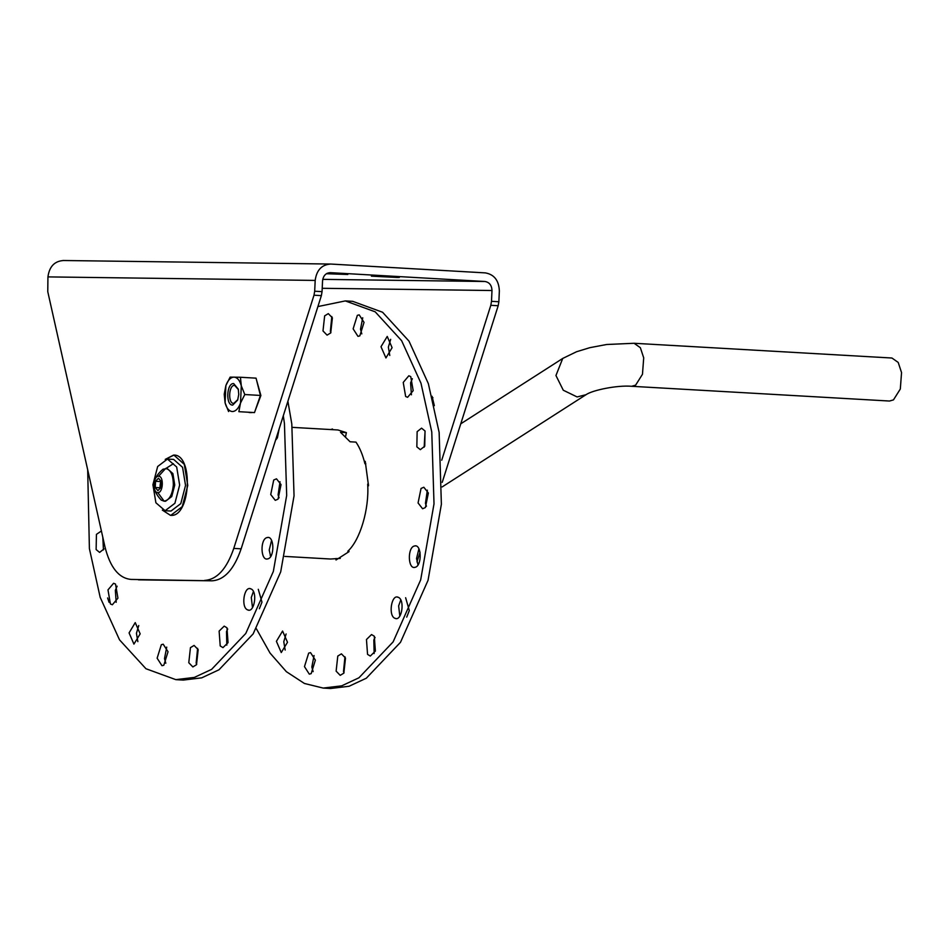 <?xml version="1.0" encoding="UTF-8"?>
<svg xmlns="http://www.w3.org/2000/svg" width="949" height="949" viewBox="0 0 949 949"><rect width="100%" height="100%" fill="white"/><g stroke="black" fill="none" stroke-linecap="round" stroke-linejoin="round"><path stroke-width="1.42" d="M327.132 273.3L347.808 274.475L326.361 273.727M373.42 276.1L397.358 277.476L371.403 276.147M399.375 277.416L397.358 277.476M187.772 485.437L184.308 464.358L173.904 455.117L165.233 459.399L173.548 455.105C193.726 453.717 190.844 517.276 170.808 515.354L182.232 506.671L187.772 485.437M434.345 405.662L432.044 396.302M432.922 397.667L432.566 398.26M204.664 580.397C217.001 579.602 226.704 568.949 233.774 548.403L241.141 548.83C234.071 569.364 224.367 580.029 212.03 580.812L131.092 579.424C118.839 578.309 110.12 567.407 104.924 546.707L47.77 291.687L47.936 276.894C49.348 266.574 54.52 261.117 63.453 260.524M322.055 291.64L321.367 295.625L314 295.198L314.688 291.224L322.055 291.64L322.553 280.845C323.253 275.685 325.839 272.956 330.311 272.66L485.01 281.497C489.435 282.304 491.76 285.317 491.985 290.524L491.499 301.331L498.866 301.746L498.178 305.732L442.21 482.365M314.688 291.224L315.187 280.418L47.936 276.894M315.187 280.418C316.586 270.097 321.758 264.641 330.703 264.047L62.907 260.5M330.703 264.047L485.402 272.897C494.239 274.498 498.889 280.513 499.352 290.952L498.866 301.746M162.338 510.099L170.464 515.343L162.338 510.099M138.459 579.839L212.03 580.812M314 295.198L233.774 548.403M420.051 552.306L416.955 561.891M241.141 548.83L321.367 295.625M498.178 305.732L490.811 305.305L441.724 460.218M490.811 305.305L491.499 301.331M256.36 628.748L270.026 653.042L286.349 671.667L304.415 683.47L323.182 688.072L341.687 685.842L358.947 677.788L393.111 641.904L420.668 579.898L434.013 503.836L431.771 431.973L420.988 383.23L401.641 340.715L375.211 311.83L345.317 300.916L317.903 306.563M323.182 688.072L330.56 688.5L349.054 686.269L366.314 678.215L400.478 642.331L428.046 580.313L441.38 504.251L439.138 432.4L428.355 383.645L409.007 341.142L382.577 312.245L352.684 301.331L345.317 300.916M425.081 431.083L424.167 447.181M417.133 431.653L421.558 428.165L425.033 430.988L424.737 446.196L420.324 449.672L416.848 446.849L417.133 431.653M286.1 633.956L283.775 641.738L285.175 650.053M287.5 642.271L281.26 652.544L276.408 641.322L282.577 631.038L287.5 642.271M314.06 655.545L311.841 667.028L313.146 671.643M315.365 660.148L311.165 673.648L309.303 674.134L304.475 666.613L308.674 653.114L310.537 652.627L315.365 660.148M344.962 656.755L343.491 671.572L344.036 672.853M345.507 658.048L343.846 673.138L340.205 675.356L336.124 671.145L337.785 656.056L341.426 653.849L345.507 658.048M374.297 636.221L375.377 651.085L370.312 656.056L367.548 654.371L366.468 639.519L371.534 634.549L374.297 636.221M375.069 637.455L373.835 639.934L374.143 653.564M406.718 617.147L409.316 610.563L405.626 597.728M398.248 597.301C405.235 599.732 401.759 621.892 394.962 618.309C387.987 615.877 391.463 593.718 398.248 597.301L397.216 597.051M395.994 618.558L394.962 618.309M400.751 599.97L398.627 605.901L399.826 616.067M414.488 545.983C421.676 543.587 422.258 566.102 415.045 567.324C407.868 569.708 407.275 547.205 414.488 545.983L415.389 545.9M418.912 548.819L416.552 558.475L417.987 564.916M415.045 567.324L414.155 567.407M421.048 488.45L423.835 487.24L428.367 493.029L425.389 507.549L422.602 508.759L418.07 502.958L421.048 488.45M427.358 490.159L425.437 503.385L426.445 506.256M412.352 378.71L410.597 382.85L411.427 394.808M403.23 382.423L408.817 375.792L410.751 376.611L413.183 390.668L407.596 397.299L405.65 396.492L403.23 382.423M390.691 339.351L388.366 347.144L389.778 355.46M381 346.717L387.239 336.444L392.091 347.666L385.935 357.951L381 346.717M362.732 317.773L360.501 329.256L361.806 333.87M353.135 328.84L357.346 315.341L359.197 314.854L364.036 322.375L359.825 335.875L357.975 336.361L353.135 328.84M331.83 316.551L330.359 331.355L330.916 332.648M322.992 330.94L324.653 315.851L328.307 313.633L332.387 317.844L330.727 332.933L327.073 335.139L322.992 330.94M367.738 485.995L368.52 485.805L365.235 461.356L364.523 462.116M335.97 558.486L336.017 559.981L349.018 551.642L348.674 550.337M332.506 429.66L332.494 429.007L330.703 429.553M102.812 537.253L103.453 549.91M104.034 548.913L99.609 552.401L96.134 549.578L96.43 534.37L101.401 530.977M87.688 469.743L89.396 548.593L100.179 597.336L119.527 639.851L145.956 668.737L175.85 679.65L194.343 677.42L211.615 669.365L245.767 633.481L273.336 571.476L286.681 495.414L284.439 423.551L283.3 415.792M107.617 597.953L109.064 602.307M175.85 679.65L183.216 680.077L201.71 677.847L218.982 669.792L253.146 633.908L280.702 571.891L294.048 495.841L291.806 423.978L287.891 401.273M279.172 428.794L277.405 437.774L275.542 440.253M276.349 437.691L276.823 438.758M117.107 586.174L115.351 590.314L116.181 602.283M117.937 598.143L112.35 604.774L110.416 603.955L107.984 589.898L113.583 583.267L115.517 584.074L117.937 598.143M138.768 625.533L136.442 633.315L137.842 641.631M140.167 633.849L133.928 644.122L129.076 632.9L135.233 622.615L140.167 633.849M166.727 647.123L164.497 658.606L165.802 663.221M168.032 651.726L163.821 665.225L161.971 665.712L157.131 658.191L161.342 644.691L163.192 644.205L168.032 651.726M197.617 648.333L196.146 663.149L196.704 664.442M198.175 649.626L196.514 664.715L192.861 666.933L188.78 662.722L190.452 647.633L194.094 645.427L198.175 649.626M226.965 627.799L228.045 642.663L222.968 647.633L220.215 645.949L219.124 631.097L224.201 626.126L226.965 627.799M227.724 629.033L226.503 631.512L226.811 645.142M259.374 608.724L261.971 602.141L258.282 589.305M250.916 588.878C257.891 591.31 254.415 613.469 247.618 609.887C240.643 607.455 244.118 585.296 250.916 588.878L249.884 588.629M248.65 610.136L247.618 609.887M253.407 591.547L251.295 597.479L252.493 607.645M267.155 537.561C274.332 535.177 274.925 557.68 267.713 558.902C260.524 561.286 259.943 538.783 267.155 537.561L268.045 537.478M271.568 540.396L269.219 550.052L270.655 556.494M267.713 558.902L266.811 558.985M273.715 480.028L276.491 478.818L281.034 484.607L278.057 499.127L275.269 500.337L270.726 494.548L273.715 480.028M280.026 481.736L278.093 494.963L279.101 497.834M348.935 551.333L347.785 551.262C360.11 540.218 369.363 509.02 367.678 484.132L368.473 484.18M365.828 463.812L364.938 463.764C362.85 455.117 359.873 447.892 355.982 442.115L350.086 441.771L340.489 432.281L346.373 432.625L337.939 429.968L292.245 427.358M284.866 556.411L330.56 559.02L340.24 558.403M345.65 436.338L346.373 432.625M368.473 485.817L367.738 485.769M165.897 468.474L173.406 463.717M631.643 386.29L635.616 385.152L642.473 374.274L643.707 357.844L640.361 347.702L634.098 343.277L891.941 358.022L898.205 362.435L901.55 372.577L900.316 389.019L893.46 399.897L889.486 401.036L631.643 386.29C617.23 385.033 592.318 390.193 585.996 394.713L577.111 396.943L563.279 390.229L555.948 375.519L562.733 358.437L460.763 423.812M233.679 383.574C226.526 382.886 225.494 405.579 232.707 405.081L237.665 400.063L238.757 394.404L238.294 389.137L233.679 383.574M237.819 399.612L233.703 403.42M233.81 403.42C227.76 403.835 228.626 384.772 234.628 385.353L238.401 389.612M250.797 412.59L252.066 412.542M255.02 411.059L260.88 395.519L256.503 379.897M260.417 395.436L256.064 378.153L240.429 377.251L241.295 385.828L244.795 394.535L240.512 403.04L238.863 411.688L254.498 412.578L260.417 395.436L244.795 394.535M254.498 412.578L238.863 411.688M228.579 411.546L225.091 402.827L224.225 394.262L225.862 385.614L230.144 377.121L240.429 377.251M240.512 403.04L241.295 385.828C239.765 380.288 237.321 377.394 233.976 377.109C230.607 377.299 227.902 380.134 225.862 385.614L225.091 402.827C226.621 408.367 229.065 411.261 232.41 411.546C235.779 411.356 238.484 408.521 240.512 403.04M152.919 484.714L155.897 502.78L165.114 510.716L174.901 503.278L179.646 485.069L176.68 467.003L167.463 459.067L157.664 466.505L152.919 484.714M164.818 510.704L171.01 511.048L180.796 503.611L185.541 485.402L182.576 467.335L173.655 459.423L167.759 459.079M160.998 481.226L160.191 484.666L160.832 481.036M163.952 501.155L165.541 501.25L171.745 496.541L174.746 485.01L172.872 473.563L167.226 468.545L163.003 469.209C151.579 478.889 150.986 489.186 161.235 500.099L164.141 501.167C169.302 500.194 172.362 494.785 173.347 484.927C173.264 475.058 170.69 469.565 165.636 468.462L158.554 476.256C153.121 475.734 152.338 492.982 157.807 492.602C163.252 493.124 164.035 475.876 158.554 476.256M155.256 487.501L155.541 481.285L158.471 478.213L161.105 481.357L160.832 487.572L157.902 490.645L155.256 487.501L160.049 487.774L160.191 484.666L160.571 487.833M160.334 481.558L155.541 481.285M322.731 279.362L485.01 281.497M491.985 290.524L322.209 288.294M416.564 558.854L417.94 558.937M164.141 501.167L157.807 492.602M270.24 555.568L271.165 555.628M442.139 486.932L585.996 394.713M634.098 343.277L606.66 344.499L589.875 347.666L576.553 351.735L562.733 358.437M250.999 412.613L249.148 412.507"/></g></svg>
